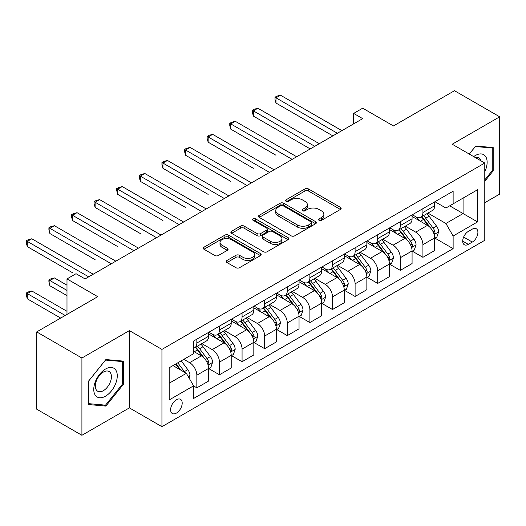 <?xml version="1.0" encoding="UTF-8"?>
<svg xmlns="http://www.w3.org/2000/svg" width="526" height="526" viewBox="0 0 526 526"><rect width="100%" height="100%" fill="white"/><g stroke="black" fill="none" stroke-linecap="round" stroke-linejoin="round"><path stroke-width="0.79" d="M319.072 220.322A1.756 1.013 0 0 0 321.557 220.322L340.421 209.433A2.512 1.447 0 0 0 341.157 208.408A2.512 1.447 0 0 0 340.421 207.382L308.466 188.933A2.512 1.447 0 0 0 304.916 188.933L286.052 199.821A1.756 1.013 0 0 0 285.539 200.544A1.756 1.013 0 0 0 286.052 201.261A1.756 1.013 0 0 0 288.537 201.261L290.977 199.847A8.035 4.635 0 0 1 302.338 199.847L305.001 201.386A8.035 4.635 0 0 1 307.355 204.667A8.035 4.635 0 0 1 305.001 207.948L302.562 209.355A1.756 1.013 0 0 0 302.049 210.071A1.756 1.013 0 0 0 302.562 210.788A1.756 1.013 0 0 0 305.047 210.788L307.486 209.381A8.035 4.635 0 0 1 318.848 209.381L321.511 210.919A8.035 4.635 0 0 1 323.865 214.2A8.035 4.635 0 0 1 321.511 217.481L319.072 218.888A1.756 1.013 0 0 0 318.559 219.605A1.756 1.013 0 0 0 319.072 220.322L319.072 218.888M176.414 413.101A8.186 4.727 120 0 0 181.759 405.888A8.186 4.727 120 0 0 180.503 399.333A8.186 4.727 120 0 0 176.414 399.734A8.186 4.727 120 0 0 171.068 406.946A8.186 4.727 120 0 0 172.324 413.508A8.186 4.727 120 0 0 176.414 413.101M226.982 260.475A2.512 1.447 0 0 0 226.246 261.501A2.512 1.447 0 0 0 226.982 262.527L235.944 267.701A2.512 1.447 0 0 0 239.494 267.701L260.442 255.603A2.512 1.447 0 0 0 261.179 254.584A2.512 1.447 0 0 0 260.442 253.558L228.488 235.109A2.512 1.447 0 0 0 224.937 235.109L203.989 247.2A2.512 1.447 0 0 0 203.253 248.226A2.512 1.447 0 0 0 203.989 249.252L214.818 255.505A2.512 1.447 0 0 0 218.369 255.505L227.337 250.33A2.512 1.447 0 0 0 228.074 249.304A2.512 1.447 0 0 0 227.337 248.279L221.965 245.175A6.713 3.879 0 0 1 220 242.433A6.713 3.879 0 0 1 224.142 238.857A6.713 3.879 0 0 1 231.466 239.692L252.5 251.842A6.713 3.879 0 0 1 254.466 254.584A6.713 3.879 0 0 1 250.323 258.161A6.713 3.879 0 0 1 243.005 257.326L239.494 255.301A2.512 1.447 0 0 0 235.944 255.301L226.982 260.475L226.982 262.527M484.781 202.701L499.7 194.087L499.7 116.811L454.484 90.709L393.448 125.951L362.697 108.198L353.656 113.419L362.697 118.639L85.081 278.925L76.033 273.704L66.993 278.925L66.993 314.423M81.911 358.022L81.911 435.291L129.389 407.88L129.389 330.611L81.911 358.022L36.702 331.913L97.737 296.677L66.993 278.925M129.389 330.611L161.942 349.409L484.781 163.021L484.781 240.29L161.942 426.678L161.942 349.409M499.7 116.811L452.222 144.223L484.781 163.021M291.154 235.826A2.512 1.447 0 0 0 294.705 235.826L315.653 223.728A2.512 1.447 0 0 0 316.389 222.708A2.512 1.447 0 0 0 315.653 221.683L283.698 203.233A2.512 1.447 0 0 0 280.148 203.233L259.2 215.325A2.512 1.447 0 0 0 258.463 216.35A2.512 1.447 0 0 0 259.2 217.376L291.154 235.826M253.782 220.703A1.756 1.013 0 0 1 255.564 220.953L255.564 218.862L288.051 237.62A2.512 1.447 0 0 1 288.787 238.646A2.512 1.447 0 0 1 288.051 239.665L267.103 251.763A2.512 1.447 0 0 1 263.552 251.763L231.598 233.314L231.598 231.262A2.512 1.447 0 0 0 230.861 232.288A2.512 1.447 0 0 0 231.598 233.314M231.598 231.262L240.56 226.088A2.512 1.447 0 0 1 244.11 226.088L257.069 233.57A2.512 1.447 0 0 0 260.62 233.57L266.57 230.138A2.512 1.447 0 0 0 267.307 229.112A2.512 1.447 0 0 0 266.57 228.087L253.078 220.295A1.756 1.013 0 0 1 252.559 219.579A1.756 1.013 0 0 1 253.644 218.645A1.756 1.013 0 0 1 255.564 218.862M81.911 435.291L36.702 409.189L36.702 331.913M472.302 229.119L468.324 231.414A7.929 4.576 120 0 0 463.143 238.403A7.929 4.576 120 0 0 464.359 244.754A7.929 4.576 120 0 0 468.324 244.36L472.302 242.065A7.929 4.576 120 0 0 477.476 235.076A7.929 4.576 120 0 0 476.267 228.725A7.929 4.576 120 0 0 472.302 229.119M434.949 201.708L445.897 208.026L453.129 203.845L453.129 191.214L193.594 341.052L193.594 353.689L169.181 367.786L169.181 399.944L193.594 385.847L193.594 398.484L453.129 248.64L453.129 236.01L445.897 223.478L427.914 213.096M453.129 203.845L477.542 189.748L477.542 221.913L453.129 236.01M129.389 407.88L161.942 426.678M353.656 113.419L353.656 123.86M449.691 205.83L463.077 213.556L463.077 198.105L477.542 189.748M445.897 223.478L463.077 213.556L477.542 221.913M169.181 383.237L186.362 373.315L172.975 365.59M193.594 385.952L196.849 387.833L196.849 375.196A10.231 5.904 -120 0 0 189.616 362.67L183.83 359.324M196.849 387.833L208.605 381.048L208.605 368.41A10.231 5.904 -120 0 0 201.373 355.878L193.594 351.388M208.875 368.673L219.46 374.782L219.46 362.144A10.231 5.904 -120 0 0 212.221 349.612L201.839 343.616M219.46 374.782L231.216 367.996L231.216 355.359A10.231 5.904 -120 0 0 223.977 342.827L208.605 333.951M231.486 355.622L242.065 361.73L242.065 349.093A10.231 5.904 -120 0 0 234.833 336.561L224.444 330.565M242.065 361.73L253.821 354.938L253.821 342.308A10.231 5.904 -120 0 0 246.589 329.776L231.216 320.899M254.091 342.564L264.67 348.679L264.67 336.042A10.231 5.904 -120 0 0 257.438 323.51L247.049 317.513M264.67 348.679L276.426 341.887L276.426 329.256A10.231 5.904 -120 0 0 269.194 316.724L253.821 307.848M276.702 329.513L287.281 335.621L287.281 322.99A10.231 5.904 -120 0 0 280.049 310.458L269.66 304.462M287.281 335.621L299.038 328.835L299.038 316.198A10.231 5.904 -120 0 0 291.805 303.673L276.426 294.797M299.307 316.461L309.886 322.57L309.886 309.939A10.231 5.904 -120 0 0 302.654 297.407L292.265 291.411M309.886 322.57L321.642 315.784L321.642 303.147A10.231 5.904 -120 0 0 314.41 290.622L299.038 281.745M321.912 303.41L332.498 309.518L332.498 296.881A10.231 5.904 -120 0 0 325.259 284.356L314.877 278.359M332.498 309.518L344.254 302.733L344.254 290.096A10.231 5.904 -120 0 0 337.015 277.564L321.642 268.694M344.523 290.359L355.103 296.467L355.103 283.83A10.231 5.904 -120 0 0 347.87 271.304L337.482 265.301M355.103 296.467L366.859 289.681L366.859 277.044A10.231 5.904 -120 0 0 359.626 264.512L344.254 255.636M367.128 277.307L377.707 283.415L377.707 270.778A10.231 5.904 -120 0 0 370.475 258.246L360.086 252.25M377.707 283.415L389.464 276.63L389.464 263.993A10.231 5.904 -120 0 0 382.231 251.461L366.859 242.585M389.74 264.256L400.319 270.364L400.319 257.727A10.231 5.904 -120 0 0 393.086 245.195L382.698 239.198M400.319 270.364L412.075 263.572L412.075 250.941A10.231 5.904 -120 0 0 404.836 238.41L389.464 229.533M412.345 251.198L422.924 257.313L422.924 244.675A10.231 5.904 -120 0 0 415.691 232.144L405.303 226.147M422.924 257.313L434.68 250.521L434.68 237.89A10.231 5.904 -120 0 0 427.447 225.358L412.075 216.482M412.345 214.759L415.691 216.692A10.231 5.904 -120 0 0 420.807 217.199A10.231 5.904 -120 0 0 422.924 212.511L422.924 208.651M389.74 227.811L393.086 229.744A10.231 5.904 -120 0 0 398.202 230.25A10.231 5.904 -120 0 0 400.319 225.569L400.319 221.702M367.128 240.862L370.475 242.795A10.231 5.904 -120 0 0 375.59 243.301A10.231 5.904 -120 0 0 377.707 238.62L377.707 234.754M344.523 253.913L347.87 255.846A10.231 5.904 -120 0 0 352.985 256.353A10.231 5.904 -120 0 0 355.103 251.671L355.103 247.805M321.912 266.965L325.259 268.898A10.231 5.904 -120 0 0 330.374 269.404A10.231 5.904 -120 0 0 332.498 264.723L332.498 260.857M299.307 280.023L302.654 281.949A10.231 5.904 -120 0 0 307.769 282.455A10.231 5.904 -120 0 0 309.886 277.774L309.886 273.914M276.702 293.074L280.049 295.007A10.231 5.904 -120 0 0 285.164 295.513A10.231 5.904 -120 0 0 287.281 290.825L287.281 286.966M254.091 306.125L257.438 308.058A10.231 5.904 -120 0 0 262.553 308.565A10.231 5.904 -120 0 0 264.67 303.877L264.67 300.017M231.486 319.177L234.833 321.11A10.231 5.904 -120 0 0 239.948 321.616A10.231 5.904 -120 0 0 242.065 316.935L242.065 313.069M208.875 332.228L212.221 334.161A10.231 5.904 -120 0 0 217.337 334.667A10.231 5.904 -120 0 0 219.46 329.986L219.46 326.12M434.949 238.146L453.129 248.64M420.807 217.199L432.563 210.413A10.231 5.904 -120 0 0 434.68 205.725L434.68 201.866M398.202 230.25L409.958 223.465A10.231 5.904 -120 0 0 412.075 218.777L412.075 214.917M375.59 243.301L387.346 236.516A10.231 5.904 -120 0 0 389.464 231.828L389.464 227.968M352.985 256.353L364.742 249.567A10.231 5.904 -120 0 0 366.859 244.886L366.859 241.02M330.374 269.404L342.13 262.619A10.231 5.904 -120 0 0 344.254 257.937L344.254 254.071M307.769 282.455L319.525 275.67A10.231 5.904 -120 0 0 321.642 270.989L321.642 267.123M285.164 295.513L296.92 288.721A10.231 5.904 -120 0 0 299.038 284.04L299.038 280.174M262.553 308.565L274.309 301.773A10.231 5.904 -120 0 0 276.426 297.091L276.426 293.232M239.948 321.616L251.704 314.831A10.231 5.904 -120 0 0 253.821 310.143L253.821 306.283M217.337 334.667L229.093 327.882A10.231 5.904 -120 0 0 231.216 323.194L231.216 319.335M193.594 348.133A10.231 5.904 -120 0 0 194.732 347.719L206.488 340.933A10.231 5.904 -120 0 0 208.605 336.252L208.605 332.386M194.732 347.719A10.231 5.904 -120 0 0 196.849 343.037L196.849 339.171M186.362 373.315L193.594 385.847M484.781 181.306L493.191 170.845L493.191 147.576L475.734 146.011L469.264 154.065M88.427 404.533L105.877 406.092L123.334 384.381L123.334 361.106L105.877 359.547L88.427 381.258L88.427 404.533M492.283 170.319L493.191 170.845M122.426 383.855L123.334 384.381M104.036 405.027L105.877 406.092M319.775 220.572L321.511 219.566A8.035 4.635 0 0 0 323.865 216.285L323.865 214.2M307.355 204.667L307.355 206.757A8.035 4.635 0 0 1 305.001 210.032L303.265 211.038M340.388 209.453L308.466 191.023A2.512 1.447 0 0 0 304.916 191.023L286.755 201.504M315.62 223.747L283.698 205.318A2.512 1.447 0 0 0 280.148 205.318L259.233 217.396M311.214 223.425A1.756 1.013 0 0 0 311.734 222.708A1.756 1.013 0 0 0 311.214 221.985L283.166 205.791A1.756 1.013 0 0 0 280.68 205.791L278.109 207.283A8.035 4.635 0 0 0 275.755 210.558A8.035 4.635 0 0 0 278.109 213.839L297.282 224.911A8.035 4.635 0 0 0 308.644 224.911L311.214 223.425L311.214 225.509A1.756 1.013 0 0 0 311.734 224.793L311.734 222.708M275.755 210.558L275.755 212.649A8.035 4.635 0 0 0 278.109 215.93L278.109 213.839M311.214 225.509L308.644 226.995A8.035 4.635 0 0 1 297.282 226.995L278.109 215.93M231.631 233.334L240.56 228.179L240.56 226.088M267.307 229.112L267.307 231.197A2.512 1.447 0 0 1 266.57 232.222L260.62 235.661A2.512 1.447 0 0 1 257.069 235.661L244.11 228.179A2.512 1.447 0 0 0 240.56 228.179M255.564 220.953L288.018 239.685M270.522 241.335A6.713 3.879 0 0 0 277.84 242.177A6.713 3.879 0 0 0 281.982 238.594A6.713 3.879 0 0 0 280.016 235.852L272.606 231.571A2.512 1.447 0 0 0 269.056 231.571L263.105 235.004A2.512 1.447 0 0 0 262.369 236.029A2.512 1.447 0 0 0 263.105 237.055L270.522 241.335L270.522 243.42A6.713 3.879 0 0 0 277.84 244.261A6.713 3.879 0 0 0 281.982 240.678L281.982 238.594M262.369 236.029L262.369 238.12A2.512 1.447 0 0 0 263.105 239.146L263.105 237.055M270.522 243.42L263.105 239.146M254.466 254.584L254.466 256.668A6.713 3.879 0 0 1 250.323 260.252A6.713 3.879 0 0 1 243.005 259.41L239.494 257.385A2.512 1.447 0 0 0 235.944 257.385L227.015 262.546M220 242.433L220 244.524A6.713 3.879 0 0 0 221.965 247.266L221.965 245.175M227.304 250.35L221.965 247.266M260.409 255.623L228.488 237.193A2.512 1.447 0 0 0 224.937 237.193L204.022 249.271M434.68 238.304L436.85 237.055L438.658 231.828A6.779 3.912 -120 0 0 436.495 226.062L429.104 216.193A19.567 11.296 -120 0 0 426.974 213.635M419.623 220.841A19.567 11.296 -120 0 0 415.619 216.646M434.062 234.155L434.851 233.301L435.002 232.117A6.779 3.912 -120 0 0 433.062 228.041L425.672 218.178A19.567 11.296 -120 0 0 423.535 215.621M421.714 216.673A16.24 9.376 60 0 1 424.383 219.704L430.636 228.054M275.979 155.242L230.763 129.133L230.763 123.912L235.286 121.302L296.684 156.755M421.365 216.876A19.567 11.296 60 0 1 423.502 219.434L428.414 225.989M337.376 133.262L275.979 97.81L280.496 95.199L341.9 130.652M332.859 135.872L275.979 103.03L275.979 97.81L274.98 97.238L276.788 96.192L280.496 95.199M275.979 103.03L274.98 99.322L274.98 97.238M412.075 251.356L414.245 250.106L416.053 244.886A6.779 3.912 -120 0 0 413.89 239.113L406.499 229.244A19.567 11.296 -120 0 0 404.363 226.693M397.012 233.892A19.567 11.296 -120 0 0 393.007 229.698M411.457 247.207L412.246 246.352L412.391 245.175A6.779 3.912 -120 0 0 410.451 241.099L403.061 231.23A19.567 11.296 -120 0 0 400.93 228.672M399.109 229.724A16.24 9.376 60 0 1 401.772 232.755L408.025 241.105M253.368 168.294L208.151 142.184L208.151 136.964L212.675 134.354L274.079 169.806M398.754 229.928A19.567 11.296 60 0 1 400.891 232.485L405.802 239.041M389.464 264.407L391.633 263.158L393.441 257.937A6.779 3.912 -120 0 0 391.278 252.164L383.895 242.302A19.567 11.296 -120 0 0 381.758 239.744M374.407 246.944A19.567 11.296 -120 0 0 370.403 242.749M388.845 260.258L389.635 259.41L389.786 258.227A6.779 3.912 -120 0 0 387.846 254.15L380.456 244.281A19.567 11.296 -120 0 0 378.319 241.723M376.498 242.775A16.24 9.376 60 0 1 379.167 245.806L385.42 254.157M230.763 181.345L185.546 155.242L185.546 150.022L190.07 147.411L251.467 182.857M376.149 242.979A19.567 11.296 60 0 1 378.286 245.537L383.198 252.092M366.859 277.465L369.028 276.209L370.837 270.989A6.779 3.912 -120 0 0 368.673 265.216L361.283 255.353A19.567 11.296 -120 0 0 359.146 252.796M351.802 259.995A19.567 11.296 -120 0 0 347.791 255.807M366.241 273.31L367.03 272.461L367.181 271.278A6.779 3.912 -120 0 0 365.235 267.201L357.844 257.332A19.567 11.296 -120 0 0 355.714 254.781M353.893 255.827A16.24 9.376 60 0 1 356.556 258.858L362.808 267.208M208.151 194.396L162.942 168.294L162.942 163.073L167.459 160.463L228.863 195.909M353.544 256.03A19.567 11.296 60 0 1 355.675 258.588L360.593 265.143M314.772 146.313L253.368 110.861L257.891 108.251L319.295 143.703M310.248 148.924L253.368 116.082L253.368 110.861L252.375 110.289L254.183 109.244L257.891 108.251M253.368 116.082L252.375 112.373L252.375 110.289M292.167 159.365L229.77 123.34L231.578 122.295L235.286 121.302M230.763 129.133L229.77 125.431L229.77 123.34M269.555 172.416L207.159 136.392L208.967 135.346L212.675 134.354M208.151 142.184L207.159 138.483L207.159 136.392M344.254 290.516L346.424 289.261L348.232 284.04A6.779 3.912 -120 0 0 346.069 278.267L338.678 268.405A19.567 11.296 -120 0 0 336.541 265.847M329.191 273.047A19.567 11.296 -120 0 0 325.186 268.858M343.636 286.361L344.425 285.513L344.569 284.329A6.779 3.912 -120 0 0 342.63 280.253L335.24 270.39A19.567 11.296 -120 0 0 333.103 267.833M331.281 268.885A16.24 9.376 60 0 1 333.951 271.916L340.204 280.259M185.546 207.448L140.33 181.345L140.33 176.125L144.854 173.514L206.258 208.96M330.933 269.082A19.567 11.296 60 0 1 333.07 271.64L337.981 278.201M246.95 185.468L184.554 149.443L186.362 148.398L190.07 147.411M185.546 155.242L184.554 151.534L184.554 149.443M484.781 171.792A16.628 9.599 120 0 0 485.557 156.413A16.628 9.599 120 0 0 473.689 156.616M480.974 160.825A11.381 6.568 120 0 0 480.205 159.168A11.381 6.568 120 0 0 478.923 157.984A11.381 6.568 120 0 0 475.445 157.629M475.34 146.511L492.283 148.036L492.283 170.588L484.781 179.925M491.166 147.392L492.283 148.036M469.304 154.085L475.373 146.53M105.516 369.035A16.628 9.599 120 0 0 93.759 389.398A16.628 9.599 120 0 0 105.516 396.183A16.628 9.599 120 0 0 117.272 375.827A16.628 9.599 120 0 0 105.516 369.035M103.379 372.079A11.381 6.568 120 0 0 95.942 382.113A11.381 6.568 120 0 0 97.685 391.232A11.381 6.568 120 0 0 103.379 390.667A11.381 6.568 120 0 0 110.808 380.64A11.381 6.568 120 0 0 109.066 371.52A11.381 6.568 120 0 0 103.379 372.079M122.426 384.125L105.516 405.158L88.605 403.646L88.605 381.1L105.516 360.067L122.426 361.572L122.426 384.125M121.309 360.928L122.426 361.572M321.642 303.568L323.812 302.312L325.62 297.091A6.779 3.912 -120 0 0 323.457 291.319L316.067 281.456A19.567 11.296 -120 0 0 313.937 278.898M306.586 286.098A19.567 11.296 -120 0 0 302.582 281.91M321.024 299.412L321.813 298.564L321.965 297.381A6.779 3.912 -120 0 0 320.025 293.304L312.635 283.442A19.567 11.296 -120 0 0 310.498 280.884M308.677 281.936A16.24 9.376 60 0 1 311.346 284.967L317.599 293.311M162.942 220.499L117.725 194.396L117.725 189.176L122.249 186.566L183.646 222.018M308.328 282.133A19.567 11.296 60 0 1 310.465 284.691L315.376 291.253M299.038 316.619L301.207 315.363L303.015 310.143A6.779 3.912 -120 0 0 300.852 304.37L293.462 294.507A19.567 11.296 -120 0 0 291.325 291.95M283.974 299.156A19.567 11.296 -120 0 0 279.97 294.961M298.42 312.47L299.209 311.616L299.353 310.432A6.779 3.912 -120 0 0 297.414 306.356L290.023 296.493A19.567 11.296 -120 0 0 287.893 293.935M286.072 294.987A16.24 9.376 60 0 1 288.735 298.018L294.987 306.369M140.33 233.557L95.114 207.448L95.114 202.227L99.638 199.617L161.041 235.069M285.717 295.191A19.567 11.296 60 0 1 287.853 297.742L292.765 304.304M276.426 329.67L278.596 328.421L280.404 323.194A6.779 3.912 -120 0 0 278.241 317.428L270.857 307.559A19.567 11.296 -120 0 0 268.72 305.001M261.369 312.207A19.567 11.296 -120 0 0 257.365 308.012M275.808 325.522L276.597 324.667L276.748 323.483A6.779 3.912 -120 0 0 274.809 319.407L267.418 309.544A19.567 11.296 -120 0 0 265.282 306.987M263.46 308.039A16.24 9.376 60 0 1 266.13 311.07L272.383 319.42M117.725 246.609L72.509 220.499L72.509 215.279L77.033 212.668L138.43 248.121M263.112 308.243A19.567 11.296 60 0 1 265.249 310.8L270.16 317.356M224.339 198.519L161.942 162.495L163.75 161.456L167.459 160.463M162.942 168.294L161.942 164.585L161.942 162.495M201.734 211.57L139.337 175.552L141.146 174.507L144.854 173.514M140.33 181.345L139.337 177.637L139.337 175.552M179.129 224.628L116.733 188.604L118.541 187.558L122.249 186.566M117.725 194.396L116.733 190.688L116.733 188.604M253.821 342.722L255.991 341.473L257.799 336.252A6.779 3.912 -120 0 0 255.636 330.479L248.246 320.61A19.567 11.296 -120 0 0 246.109 318.059M238.765 325.259A19.567 11.296 -120 0 0 234.754 321.064M253.203 338.573L253.992 337.718L254.143 336.541A6.779 3.912 -120 0 0 252.197 332.458L244.814 322.596A19.567 11.296 -120 0 0 242.677 320.038M240.855 321.09A16.24 9.376 60 0 1 243.518 324.121L249.771 332.471M95.114 259.66L49.904 233.551L49.904 228.33L54.421 225.72L115.825 261.172M240.507 321.294A19.567 11.296 60 0 1 242.637 323.852L247.555 330.407M156.518 237.68L94.121 201.655L95.929 200.61L99.638 199.617M95.114 207.448L94.121 203.74L94.121 201.655M231.216 355.773L233.386 354.524L235.194 349.303A6.779 3.912 -120 0 0 233.031 343.531L225.641 333.668A19.567 11.296 -120 0 0 223.504 331.11M216.153 338.31A19.567 11.296 -120 0 0 212.149 334.115M230.598 351.624L231.387 350.776L231.532 349.593A6.779 3.912 -120 0 0 229.592 345.516L222.202 335.647A19.567 11.296 -120 0 0 220.065 333.089M218.244 334.141A16.24 9.376 60 0 1 220.913 337.173L227.166 345.523M72.509 272.711L27.293 246.609L27.293 241.388L31.816 238.778L93.22 274.224M217.895 334.345A19.567 11.296 60 0 1 220.032 336.903L224.944 343.458M133.913 250.731L71.516 214.707L73.324 213.661L77.033 212.668M72.509 220.499L71.516 216.797L71.516 214.707M208.605 368.831L210.775 367.575L212.583 362.355A6.779 3.912 -120 0 0 210.42 356.582L203.029 346.719A19.567 11.296 -120 0 0 200.899 344.162M207.987 364.676L208.776 363.828L208.927 362.644A6.779 3.912 -120 0 0 206.988 358.568L199.597 348.699A19.567 11.296 -120 0 0 197.46 346.147M195.639 347.193A16.24 9.376 60 0 1 198.309 350.224L204.561 358.574M66.993 285.191L54.421 277.932L49.904 280.542L49.904 285.763L66.993 295.632M195.291 347.397A19.567 11.296 60 0 1 197.428 349.954L202.339 356.51M49.904 285.763L48.905 282.054L48.905 279.97L66.993 290.411M48.905 279.97L50.713 278.925L54.421 277.932M111.302 263.782L48.905 227.758L50.713 226.713L54.421 225.72M49.904 233.551L48.905 229.849L48.905 227.758M189.071 378.016L189.978 375.406A6.779 3.912 -120 0 0 187.815 369.633L181.22 360.829M66.993 311.293L31.816 290.983L27.293 293.593L27.293 298.814L60.661 318.079M184.994 372.526A6.779 3.912 -120 0 0 184.376 371.619L177.781 362.815M176.085 363.795L180.826 370.12M175.612 364.071L179.629 369.436M27.293 298.814L26.3 295.112L26.3 293.021L65.185 315.469M26.3 293.021L28.108 291.976L31.816 290.983M88.697 276.834L26.3 240.809L28.108 239.764L31.816 238.778M27.293 246.609L26.3 242.9L26.3 240.809M189.616 362.67L201.373 355.878M212.221 349.612L223.977 342.827M234.833 336.561L246.589 329.776M257.438 323.51L269.194 316.724M280.049 310.458L291.805 303.673M302.654 297.407L314.41 290.622M325.259 284.356L337.015 277.564M347.87 271.304L359.626 264.512M370.475 258.246L382.231 251.461M393.086 245.195L404.836 238.41M415.691 232.144L427.447 225.358M422.924 212.511L434.68 205.725M422.924 244.675L434.68 237.89M400.319 257.727L412.075 250.941M400.319 225.569L412.075 218.777M377.707 270.778L389.464 263.993M377.707 238.62L389.464 231.828M355.103 283.83L366.859 277.044M355.103 251.671L366.859 244.886M332.498 296.881L344.254 290.096M332.498 264.723L344.254 257.937M309.886 309.939L321.642 303.147M309.886 277.774L321.642 270.989M287.281 322.99L299.038 316.198M287.281 290.825L299.038 284.04M264.67 336.042L276.426 329.256M264.67 303.877L276.426 297.091M242.065 349.093L253.821 342.308M242.065 316.935L253.821 310.143M219.46 362.144L231.216 355.359M219.46 329.986L231.216 323.194M196.849 375.196L208.605 368.41M196.849 343.037L208.605 336.252M463.63 237.055L472.302 242.065M462.716 241.125L468.324 244.36M321.511 219.566L321.511 217.481M302.562 210.788L302.562 209.355M305.001 210.032L305.001 207.948M286.052 201.261L286.052 199.821M304.916 191.023L304.916 188.933M308.466 191.023L308.466 188.933M340.421 209.433L340.421 207.382M259.2 217.376L259.2 215.325M280.148 205.318L280.148 203.233M283.698 205.318L283.698 203.233M315.653 223.728L315.653 221.683M297.282 226.995L297.282 224.911M308.644 226.995L308.644 224.911M244.11 228.179L244.11 226.088M257.069 235.661L257.069 233.57M260.62 235.661L260.62 233.57M266.57 232.222L266.57 230.138M288.051 239.665L288.051 237.62M235.944 257.385L235.944 255.301M239.494 257.385L239.494 255.301M243.005 259.41L243.005 257.326M227.337 250.33L227.337 248.279M203.989 249.252L203.989 247.2M224.937 237.193L224.937 235.109M228.488 237.193L228.488 235.109M260.442 255.603L260.442 253.558M434.174 234.524L438.612 231.959M425.672 218.178L429.104 216.193M420.34 221.255L423.502 219.434M433.062 228.041L436.495 226.062M432.523 230.69L435.002 232.117M411.569 247.575L416.007 245.017M403.061 231.23L406.499 229.244M397.735 234.307L400.891 232.485M410.451 241.099L413.89 239.113M409.918 243.742L412.391 245.175M388.957 260.633L393.402 258.069M380.456 244.281L383.895 242.302M375.123 247.358L378.286 245.537M387.846 254.15L391.278 252.164M387.307 256.793L389.786 258.227M366.352 273.684L370.791 271.12M357.844 257.332L361.283 255.353M352.519 260.409L355.675 258.588M365.235 267.201L368.673 265.216M364.702 269.845L367.181 271.278M343.748 286.736L348.186 284.171M335.24 270.39L338.678 268.405M329.914 273.467L333.07 271.64M342.63 280.253L346.069 278.267M342.091 282.896L344.569 284.329M321.136 299.787L325.574 297.223M312.635 283.442L316.067 281.456M307.302 286.519L310.465 284.691M320.025 293.304L323.457 291.319M319.486 295.954L321.965 297.381M298.531 312.839L302.969 310.274M290.023 296.493L293.462 294.507M284.697 299.57L287.853 297.742M297.414 306.356L300.852 304.37M296.881 309.005L299.353 310.432M275.92 325.89L280.365 323.326M267.418 309.544L270.857 307.559M262.086 312.622L265.249 310.8M274.809 319.407L278.241 317.428M274.27 322.057L276.748 323.483M253.315 338.941L257.753 336.377M244.814 322.596L248.246 320.61M239.481 325.673L242.637 323.852M252.197 332.458L255.636 330.479M251.665 335.108L254.143 336.541M230.71 351.999L235.148 349.435M222.202 335.647L225.641 333.668M216.876 338.724L220.032 336.903M229.592 345.516L233.031 343.531M229.053 348.159L231.532 349.593M208.099 365.051L212.543 362.486M199.597 348.699L203.029 346.719M194.265 351.776L197.428 349.954M206.988 358.568L210.42 356.582M206.448 361.211L208.927 362.644M188.216 376.531L189.932 375.538M184.376 371.619L187.815 369.633"/></g></svg>
